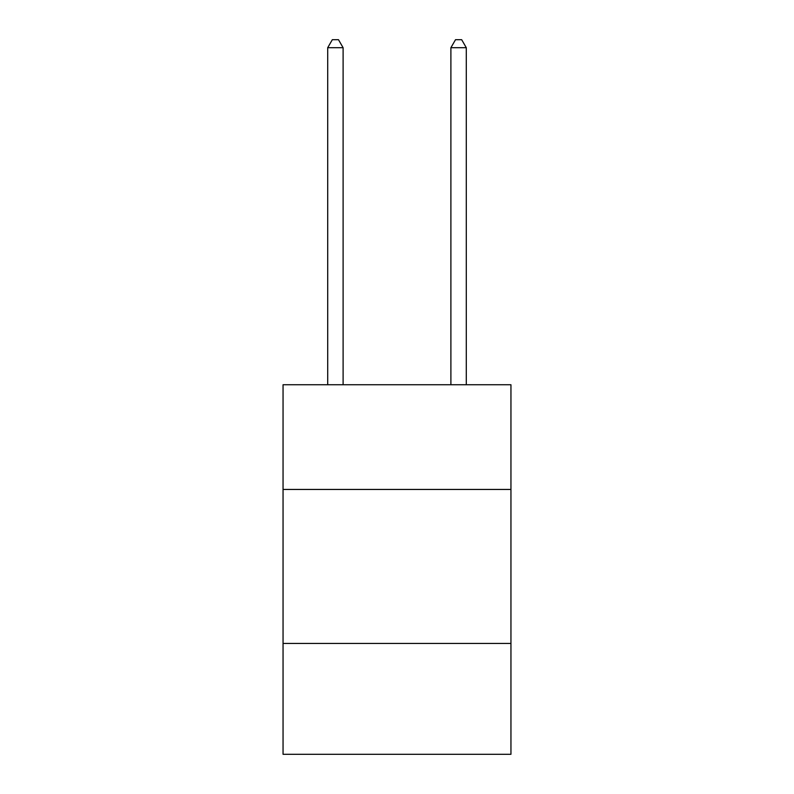 <?xml version="1.0" encoding="UTF-8"?>
<svg xmlns="http://www.w3.org/2000/svg" width="794" height="794" viewBox="0 0 794 794"><rect width="100%" height="100%" fill="white"/><g stroke="black" fill="none" stroke-linecap="round" stroke-linejoin="round"><path stroke-width="1.19" d="M283.051 489.451L510.949 489.451L510.949 384.743L283.051 384.743L283.051 754.3L510.949 754.3L510.949 643.438L283.051 643.438M510.949 643.438L510.949 489.451M343.107 384.743L343.107 47.709L327.704 47.709L327.704 384.743M327.704 47.709L332.329 39.7L338.482 39.7L343.107 47.709M466.296 384.743L466.296 47.709L450.893 47.709L450.893 384.743M450.893 47.709L455.518 39.7L461.671 39.7L466.296 47.709"/></g></svg>
